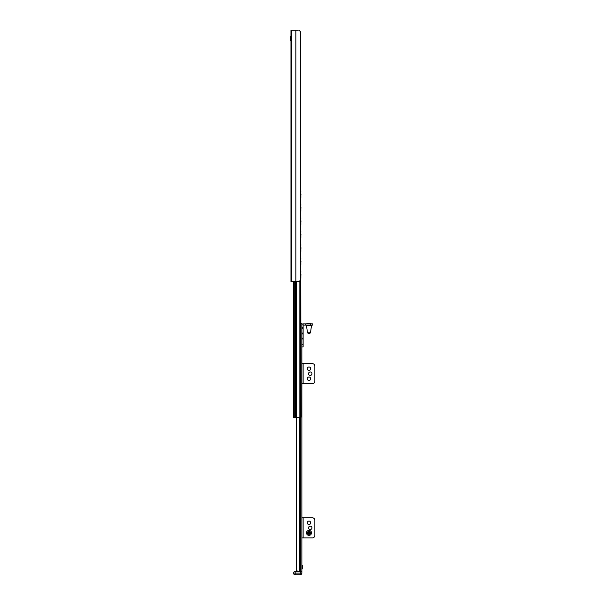 <?xml version="1.0" encoding="UTF-8"?>
<svg xmlns="http://www.w3.org/2000/svg" width="605" height="605" viewBox="0 0 605 605"><rect width="100%" height="100%" fill="white"/><g stroke="black" fill="none" stroke-linecap="round" stroke-linejoin="round"><path stroke-width="0.91" d="M298.242 30.25L290.982 30.25L290.982 281.559L299.165 281.559L300.617 279.881L300.617 31.929L300.95 417.261L300.451 417.261L300.443 571.4L301.872 571.4L301.872 573.071A1.679 1.679 0 0 1 300.193 574.75L295.172 574.75A1.679 1.679 0 0 1 293.493 573.071A1.679 1.679 0 0 0 295.172 574.75L300.193 574.75L300.193 573.071L295.172 573.071L295.172 574.75M299.165 30.25L300.617 31.929M300.95 323.441L301.872 323.441L301.872 571.4M296.427 569.721L296.427 417.261L296.427 569.781L296.692 570.636L298.099 571.4M295.172 571.4L295.172 573.071L293.493 573.071L294.332 571.4L300.443 571.4L300.193 573.071L301.872 573.071M301.872 517.789L303.128 517.789L303.128 537.89L303.128 517.789L312.346 517.789A2.511 2.511 0 0 1 314.857 520.3L314.857 535.38A2.511 2.511 0 0 1 312.346 537.89L301.872 537.89M310.252 526.123A1.717 1.717 0 0 1 311.734 528.694A1.717 1.717 0 0 1 308.762 528.694A1.717 1.717 0 0 1 310.252 526.123M308.989 521.094A1.717 1.717 0 0 1 310.478 523.673A1.717 1.717 0 0 1 307.506 523.673A1.717 1.717 0 0 1 308.989 521.094M308.989 533.489A0.628 0.628 0 0 1 308.452 532.551A0.628 0.628 0 0 1 309.533 532.551A0.628 0.628 0 0 1 308.989 533.489M308.989 535.38A2.511 2.511 0 0 1 306.478 532.869A2.511 2.511 0 0 1 308.989 530.351A2.511 2.511 0 0 1 311.507 532.869A2.511 2.511 0 0 1 308.989 535.38M301.872 363.65L303.128 363.65L303.128 383.759L303.128 363.65L312.346 363.65A2.511 2.511 0 0 1 314.857 366.161L314.857 381.241A2.511 2.511 0 0 1 312.346 383.759L301.872 383.759M310.252 371.984A1.717 1.717 0 0 1 311.734 374.563A1.717 1.717 0 0 1 308.762 374.563A1.717 1.717 0 0 1 310.252 371.984M308.989 366.963A1.717 1.717 0 0 1 310.478 369.534A1.717 1.717 0 0 1 307.506 369.534A1.717 1.717 0 0 1 308.989 366.963M308.989 377.013A1.717 1.717 0 0 1 310.478 379.592A1.717 1.717 0 0 1 307.506 379.592A1.717 1.717 0 0 1 308.989 377.013M312.762 325.119L312.762 323.864L310.252 323.864L310.252 325.119L312.762 325.119L312.762 323.864M305.638 325.119L305.638 323.864L303.128 323.864L303.128 325.119L310.252 325.119M305.638 323.864L310.252 323.864M301.872 346.899L303.128 346.899L303.128 338.936L301.872 338.936M301.872 333.075L303.128 333.075L303.128 325.119M303.128 333.075L303.128 333.915L301.872 333.915M301.872 338.104L303.128 338.104L303.128 333.915M303.128 338.104L303.128 338.936M303.128 344.381L301.872 344.381M301.872 328.47L303.128 328.47M303.128 323.864A1.255 1.255 0 0 0 301.872 325.119M301.872 327.63L303.128 327.63M306.901 323.864L306.985 323.441L309.261 323.441M308.368 333.491L309.616 333.491M309.662 333.491L310.486 332.773L307.499 332.773L306.478 325.535L311.507 325.535L311.341 325.119M306.985 323.441L309.957 323.441M293.493 281.559L293.493 417.261L300.451 417.261L300.451 280.72M296.843 571.4A0.839 0.839 0 0 0 297.357 571.226M302.455 566.121L302.455 568.844L302.455 566.121M302.455 565.577L302.455 568.844M290.816 38.629L290.816 40.346L290.816 38.629M290.143 39.885L290.143 37.374M290.143 40.263L290.143 36.996M300.617 257.216A1.679 1.656 90 0 1 300.866 258.101L300.791 262.154L300.791 258.101A1.679 1.656 -90 0 0 300.617 257.352M300.617 265.693A1.679 1.656 90 0 0 300.866 264.801L300.866 262.154L300.791 264.801A1.679 1.656 -90 0 1 300.617 265.557M300.866 260.747A2.972 2.942 90 0 1 300.866 262.154M300.617 243.815A1.679 1.656 90 0 1 300.866 244.7L300.791 248.753L300.791 244.7A1.679 1.656 -90 0 0 300.617 243.944M300.617 252.285A1.679 1.656 90 0 0 300.866 251.4L300.866 248.753L300.791 251.4A1.679 1.656 -90 0 1 300.617 252.156M300.866 247.347A2.972 2.942 90 0 1 300.866 248.753M300.617 230.407A1.679 1.656 90 0 1 300.866 231.299L300.791 235.353L300.791 231.299A1.679 1.656 -90 0 0 300.617 230.543M300.617 238.884A1.679 1.656 90 0 0 300.866 237.999L300.866 235.353L300.791 237.999A1.679 1.656 -90 0 1 300.617 238.748M300.866 233.946A2.972 2.942 90 0 1 300.866 235.353M300.617 217.006A1.679 1.656 90 0 1 300.866 217.891L300.791 221.944L300.791 217.891A1.679 1.656 -90 0 0 300.617 217.142M300.617 225.484A1.679 1.656 90 0 0 300.866 224.591L300.866 221.944L300.791 224.591A1.679 1.656 -90 0 1 300.617 225.347M300.866 220.538A2.972 2.942 90 0 1 300.866 221.944M300.617 203.605A1.679 1.656 90 0 1 300.866 204.49L300.791 208.543L300.791 204.49A1.679 1.656 -90 0 0 300.617 203.734M300.617 212.075A1.679 1.656 90 0 0 300.866 211.19L300.866 208.543L300.791 211.19A1.679 1.656 -90 0 1 300.617 211.947M300.866 207.137A2.972 2.942 90 0 1 300.866 208.543M300.617 270.616A1.679 1.656 90 0 1 300.866 271.509L300.791 275.562L300.791 271.509A1.679 1.656 -90 0 0 300.617 270.753M300.617 279.094A1.679 1.656 90 0 0 300.866 278.209L300.866 275.562L300.791 278.209A1.679 1.656 -90 0 1 300.617 278.958M300.866 274.156A2.972 2.942 90 0 1 300.866 275.562M300.791 274.156A2.972 2.942 90 0 1 300.791 275.562M300.791 260.747A2.972 2.942 90 0 1 300.791 262.154M300.791 247.347A2.972 2.942 90 0 1 300.791 248.753M300.791 233.946A2.972 2.942 90 0 1 300.791 235.353M300.791 220.538A2.972 2.942 90 0 1 300.791 221.944M300.791 207.137A2.972 2.942 90 0 1 300.791 208.543M300.617 190.197A1.679 1.656 90 0 1 300.866 191.089L300.791 195.143L300.791 191.089A1.679 1.656 -90 0 0 300.617 190.333M300.617 198.674A1.679 1.656 90 0 0 300.866 197.79L300.866 195.143L300.791 197.79A1.679 1.656 -90 0 1 300.617 198.538M300.866 193.736A2.972 2.942 90 0 1 300.866 195.143M300.617 193.229A2.964 2.934 -90 0 1 300.791 193.759A2.972 2.942 90 0 1 300.791 195.143M295.837 30.25L295.837 281.559M291.822 30.25L291.822 281.559M300.617 417.261L300.617 571.4M299.467 417.261L299.467 571.4M296.692 417.261L296.692 570.636M308.989 533.534A0.665 0.665 0 0 1 308.323 532.869A0.665 0.665 0 0 1 308.989 532.196A0.665 0.665 0 0 1 309.662 532.869A0.665 0.665 0 0 1 308.989 533.534M308.989 531.371A1.497 1.497 0 0 1 310.486 532.869A1.497 1.497 0 0 1 308.989 534.359A1.497 1.497 0 0 1 307.499 532.869A1.497 1.497 0 0 1 308.989 531.371M306.478 325.535L311.507 325.286M306.901 323.524L311 323.441M294.748 281.559L294.748 417.261M295.565 281.559L295.565 417.261M296.329 281.559L296.329 417.261M299.868 281.385L299.868 417.261M300.201 281.113L300.201 417.261M300.617 262.661A2.964 2.934 -90 0 0 300.791 262.131M300.791 260.778A2.964 2.934 -90 0 0 300.617 260.248M300.617 249.26A2.964 2.934 -90 0 0 300.791 248.723M300.791 247.377A2.964 2.934 -90 0 0 300.617 246.84M300.617 235.852A2.964 2.934 -90 0 0 300.791 235.322M300.791 233.969A2.964 2.934 -90 0 0 300.617 233.439M300.617 222.451A2.964 2.934 -90 0 0 300.791 221.922M300.791 220.568A2.964 2.934 -90 0 0 300.617 220.038M300.617 209.05A2.964 2.934 -90 0 0 300.791 208.513M300.791 207.167A2.964 2.934 -90 0 0 300.617 206.63M300.617 276.062A2.964 2.934 -90 0 0 300.791 275.532M300.791 274.178A2.964 2.934 -90 0 0 300.617 273.649M300.617 195.642A2.964 2.934 -90 0 0 300.791 195.112M307.499 332.773L308.323 333.491M310.486 332.773L311.507 325.535M290.392 36.739L290.816 36.913M290.392 40.512L290.816 40.346"/></g></svg>
